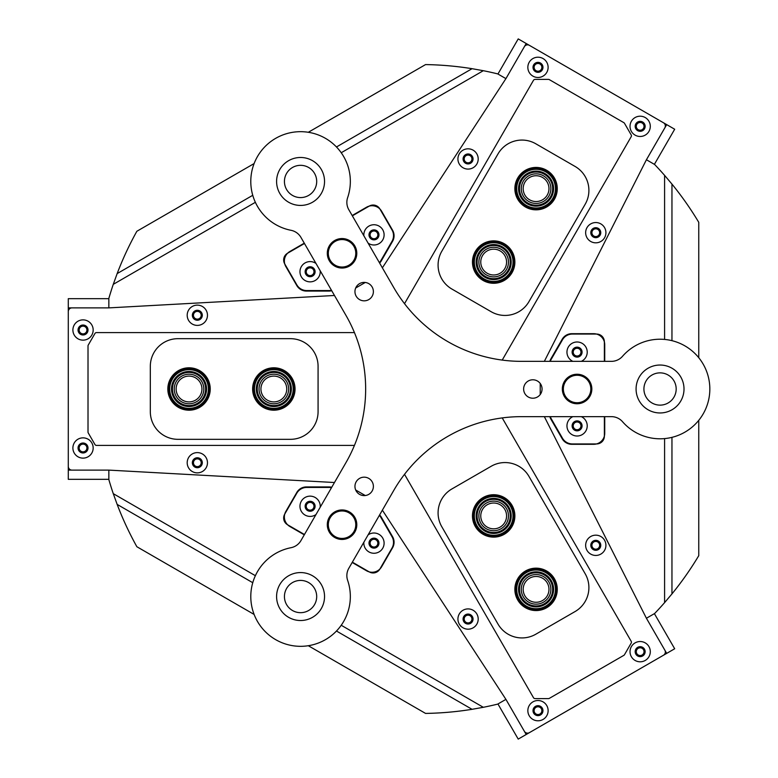 <?xml version="1.0" encoding="UTF-8"?>
<svg xmlns="http://www.w3.org/2000/svg" width="778" height="778" viewBox="0 0 778 778"><rect width="100%" height="100%" fill="white"/><g stroke="black" fill="none" stroke-linecap="round" stroke-linejoin="round"><path stroke-width="1.17" d="M373.975 538.483A4.658 4.658 0 0 0 369.317 543.141A4.658 4.658 0 0 0 373.975 547.79A4.658 4.658 0 0 0 378.633 543.141A4.658 4.658 0 0 0 373.975 538.483M373.975 539.271A3.871 3.871 0 0 0 370.104 543.141A3.871 3.871 0 0 0 373.975 547.012A3.871 3.871 0 0 0 377.845 543.141A3.871 3.871 0 0 0 373.975 539.271M310.111 501.615A4.658 4.658 0 0 0 305.462 506.264A4.658 4.658 0 0 0 310.111 510.922A4.658 4.658 0 0 0 314.769 506.264A4.658 4.658 0 0 0 310.111 501.615M310.111 502.394A3.871 3.871 0 0 0 306.24 506.264A3.871 3.871 0 0 0 310.111 510.144A3.871 3.871 0 0 0 313.981 506.264A3.871 3.871 0 0 0 310.111 502.394M310.111 267.078A4.658 4.658 0 0 0 305.462 271.736A4.658 4.658 0 0 0 310.111 276.385A4.658 4.658 0 0 0 314.769 271.736A4.658 4.658 0 0 0 310.111 267.078M310.111 267.856A3.871 3.871 0 0 0 306.24 271.736A3.871 3.871 0 0 0 310.111 275.606A3.871 3.871 0 0 0 313.981 271.736A3.871 3.871 0 0 0 310.111 267.856M373.975 230.21A4.658 4.658 0 0 0 369.317 234.859A4.658 4.658 0 0 0 373.975 239.517A4.658 4.658 0 0 0 378.633 234.859A4.658 4.658 0 0 0 373.975 230.21M373.975 230.988A3.871 3.871 0 0 0 370.104 234.859A3.871 3.871 0 0 0 373.975 238.729A3.871 3.871 0 0 0 377.845 234.859A3.871 3.871 0 0 0 373.975 230.988M577.091 347.474A4.658 4.658 0 0 0 572.433 352.133A4.658 4.658 0 0 0 577.091 356.781A4.658 4.658 0 0 0 581.75 352.133A4.658 4.658 0 0 0 577.091 347.474M577.091 348.262A3.871 3.871 0 0 0 573.221 352.133A3.871 3.871 0 0 0 577.091 356.003A3.871 3.871 0 0 0 580.962 352.133A3.871 3.871 0 0 0 577.091 348.262M577.091 421.219A4.658 4.658 0 0 0 572.433 425.867A4.658 4.658 0 0 0 577.091 430.526A4.658 4.658 0 0 0 581.75 425.867A4.658 4.658 0 0 0 577.091 421.219M577.091 421.997A3.871 3.871 0 0 0 573.221 425.867A3.871 3.871 0 0 0 577.091 429.738A3.871 3.871 0 0 0 580.962 425.867A3.871 3.871 0 0 0 577.091 421.997M595.783 228.042A4.658 4.658 0 0 0 591.134 232.69A4.658 4.658 0 0 0 595.783 237.348A4.658 4.658 0 0 0 600.441 232.69A4.658 4.658 0 0 0 595.783 228.042M595.783 228.82A3.871 3.871 0 0 0 591.912 232.69A3.871 3.871 0 0 0 595.783 236.561A3.871 3.871 0 0 0 599.653 232.69A3.871 3.871 0 0 0 595.783 228.82M468.064 154.297A4.658 4.658 0 0 0 463.406 158.955A4.658 4.658 0 0 0 468.064 163.604A4.658 4.658 0 0 0 472.723 158.955A4.658 4.658 0 0 0 468.064 154.297M468.064 155.085A3.871 3.871 0 0 0 464.194 158.955A3.871 3.871 0 0 0 468.064 162.826A3.871 3.871 0 0 0 471.935 158.955A3.871 3.871 0 0 0 468.064 155.085M468.064 614.396A4.658 4.658 0 0 0 463.406 619.045A4.658 4.658 0 0 0 468.064 623.703A4.658 4.658 0 0 0 472.723 619.045A4.658 4.658 0 0 0 468.064 614.396M468.064 615.174A3.871 3.871 0 0 0 464.194 619.045A3.871 3.871 0 0 0 468.064 622.915A3.871 3.871 0 0 0 471.935 619.045A3.871 3.871 0 0 0 468.064 615.174M595.783 540.652A4.658 4.658 0 0 0 591.134 545.31A4.658 4.658 0 0 0 595.783 549.958A4.658 4.658 0 0 0 600.441 545.31A4.658 4.658 0 0 0 595.783 540.652M595.783 541.439A3.871 3.871 0 0 0 591.912 545.31A3.871 3.871 0 0 0 595.783 549.18A3.871 3.871 0 0 0 599.653 545.31A3.871 3.871 0 0 0 595.783 541.439M197.33 310.607A4.658 4.658 0 0 0 192.672 315.255A4.658 4.658 0 0 0 197.33 319.914A4.658 4.658 0 0 0 201.988 315.255A4.658 4.658 0 0 0 197.33 310.607M197.33 311.385A3.871 3.871 0 0 0 193.459 315.255A3.871 3.871 0 0 0 197.33 319.136A3.871 3.871 0 0 0 201.201 315.255A3.871 3.871 0 0 0 197.33 311.385M197.33 458.086A4.658 4.658 0 0 0 192.672 462.745A4.658 4.658 0 0 0 197.33 467.393A4.658 4.658 0 0 0 201.988 462.745A4.658 4.658 0 0 0 197.33 458.086M197.33 458.864A3.871 3.871 0 0 0 193.459 462.745A3.871 3.871 0 0 0 197.33 466.615A3.871 3.871 0 0 0 201.201 462.745A3.871 3.871 0 0 0 197.33 458.864M660.045 405.134A16.134 16.134 0 0 1 643.921 389A16.134 16.134 0 0 1 660.045 372.866A16.134 16.134 0 0 1 676.179 389A16.134 16.134 0 0 1 660.045 405.134M300.571 612.675A16.134 16.134 0 0 1 284.437 596.551A16.134 16.134 0 0 1 300.571 580.417A16.134 16.134 0 0 1 316.695 596.551A16.134 16.134 0 0 1 300.571 612.675M300.571 197.583A16.134 16.134 0 0 1 284.437 181.449A16.134 16.134 0 0 1 300.571 165.325A16.134 16.134 0 0 1 316.695 181.449A16.134 16.134 0 0 1 300.571 197.583M108.842 470.136L108.842 479.598A324.455 324.455 0 0 0 113.277 493.66L255.369 575.691M341.221 625.259L483.313 707.299A324.455 324.455 0 0 0 497.716 704.109L505.904 699.383M331.72 487.281A11.057 11.057 0 0 0 328.958 486.931L306.376 486.931A11.057 11.057 0 0 0 296.797 492.464L285.857 511.418A11.057 11.057 0 0 0 289.902 526.531L304.276 534.826M379.615 514.929A11.057 11.057 0 0 1 381.298 517.146L392.589 536.703A11.057 11.057 0 0 1 392.589 547.761L381.648 566.724A11.057 11.057 0 0 1 366.535 570.77L352.171 562.475M505.904 78.617L497.716 73.891A324.455 324.455 0 0 0 483.313 70.701L341.221 152.741M255.369 202.309L113.277 284.34A324.455 324.455 0 0 0 108.842 298.402L108.842 307.864M379.615 263.071A11.057 11.057 0 0 0 381.298 260.854L392.589 241.297A11.057 11.057 0 0 0 392.589 230.239L381.648 211.276A11.057 11.057 0 0 0 366.535 207.23L352.171 215.525M331.72 290.719A11.057 11.057 0 0 1 328.958 291.069L306.376 291.069A11.057 11.057 0 0 1 296.797 285.536L285.857 266.582A11.057 11.057 0 0 1 289.902 251.469L304.276 243.174M654.395 613.648L674.682 648.764L666.697 653.374L646.411 618.257L654.629 613.511A324.455 324.455 0 0 0 664.587 602.639L664.587 438.568M664.587 339.432L664.587 175.361A324.455 324.455 0 0 0 654.629 164.489L646.43 159.753L666.697 124.626L674.682 129.236L654.395 164.352M549.842 416.648A11.057 11.057 0 0 0 550.921 419.216L562.212 438.773A11.057 11.057 0 0 0 571.791 444.306L593.682 444.306A11.057 11.057 0 0 0 604.739 433.249L604.739 416.648M549.842 361.352A11.057 11.057 0 0 1 550.921 358.784L562.212 339.227A11.057 11.057 0 0 1 571.791 333.694L593.682 333.694A11.057 11.057 0 0 1 604.739 344.751L604.739 361.352M483.313 707.299L472.061 709.312L336.466 631.026M308.302 645.721L425.556 713.416A324.455 324.455 0 0 0 472.061 709.312M671.959 437.324L671.959 593.906L664.587 602.639M671.959 593.906A324.455 324.455 0 0 0 698.761 555.677L698.761 420.285M664.587 175.361L671.959 184.094L671.959 340.676M698.761 357.715L698.761 222.323A324.455 324.455 0 0 0 671.959 184.094M336.466 146.974L472.061 68.688L483.313 70.701M472.061 68.688A324.455 324.455 0 0 0 425.556 64.584L308.302 132.279M252.753 582.703L117.157 504.407L113.277 493.66M117.157 504.407A324.455 324.455 0 0 0 136.86 546.73L254.114 614.435M113.277 284.34L117.157 273.593L252.753 195.297M254.114 163.565L136.86 231.27A324.455 324.455 0 0 0 117.157 273.593M572.871 416.648A10.143 10.143 0 0 0 577.091 436.011A10.143 10.143 0 0 0 581.312 416.648M582.07 425.867A4.979 4.979 0 0 0 577.091 420.888A4.979 4.979 0 0 0 572.112 425.867A4.979 4.979 0 0 0 577.091 430.847A4.979 4.979 0 0 0 582.07 425.867M581.312 361.352A10.143 10.143 0 0 0 577.091 341.989A10.143 10.143 0 0 0 572.871 361.352M582.07 352.133A4.979 4.979 0 0 0 577.091 347.153A4.979 4.979 0 0 0 572.112 352.133A4.979 4.979 0 0 0 577.091 357.112A4.979 4.979 0 0 0 582.07 352.133M604.37 361.352L604.37 341.805A7.741 7.741 0 0 0 596.629 334.063L572.375 334.063A11.427 11.427 0 0 0 562.475 339.782L551.339 359.066A11.427 11.427 0 0 0 550.338 361.352M550.338 416.648A11.427 11.427 0 0 0 551.339 418.934L562.475 438.218A11.427 11.427 0 0 0 572.375 443.937L596.629 443.937A7.741 7.741 0 0 0 604.37 436.195L604.37 416.648M320.205 507.217A10.143 10.143 0 0 0 301.329 501.197A10.143 10.143 0 0 0 315.985 514.54M307.631 510.582A4.979 4.979 0 0 0 314.429 508.754A4.979 4.979 0 0 0 312.6 501.956A4.979 4.979 0 0 0 305.803 503.784A4.979 4.979 0 0 0 307.631 510.582M363.88 542.188A10.143 10.143 0 0 0 382.757 548.208A10.143 10.143 0 0 0 368.101 534.875M371.485 547.449A4.979 4.979 0 0 0 378.283 545.631A4.979 4.979 0 0 0 376.464 538.823A4.979 4.979 0 0 0 369.667 540.652A4.979 4.979 0 0 0 371.485 547.449M352.346 562.154L369.278 571.927A7.741 7.741 0 0 0 379.849 569.097L391.986 548.082A11.427 11.427 0 0 0 391.986 536.655L380.85 517.37A11.427 11.427 0 0 0 379.372 515.357M331.477 487.709A11.427 11.427 0 0 0 328.997 487.436L306.726 487.436A11.427 11.427 0 0 0 296.826 493.145L284.699 514.161A7.741 7.741 0 0 0 287.529 524.732L304.451 534.505M368.101 243.125A10.143 10.143 0 0 0 382.757 229.792A10.143 10.143 0 0 0 363.88 235.812M371.485 230.551A4.979 4.979 0 0 0 369.667 237.348A4.979 4.979 0 0 0 376.464 239.177A4.979 4.979 0 0 0 378.283 232.369A4.979 4.979 0 0 0 371.485 230.551M315.985 263.46A10.143 10.143 0 0 0 301.329 276.803A10.143 10.143 0 0 0 320.205 270.783M307.631 267.418A4.979 4.979 0 0 0 305.803 274.216A4.979 4.979 0 0 0 312.6 276.044A4.979 4.979 0 0 0 314.429 269.246A4.979 4.979 0 0 0 307.631 267.418M304.451 243.495L287.529 253.268A7.741 7.741 0 0 0 284.699 263.839L296.826 284.855A11.427 11.427 0 0 0 306.726 290.564L328.997 290.564A11.427 11.427 0 0 0 331.477 290.291M379.372 262.643A11.427 11.427 0 0 0 380.85 260.63L391.986 241.345A11.427 11.427 0 0 0 391.986 229.918L379.849 208.903A7.741 7.741 0 0 0 369.278 206.073L352.346 215.846M174.243 389A14.792 14.792 0 0 0 189.035 403.792A14.792 14.792 0 0 0 203.826 389A14.792 14.792 0 0 0 189.035 374.208A14.792 14.792 0 0 0 174.243 389M176.129 389A12.905 12.905 0 0 0 189.035 401.905A12.905 12.905 0 0 0 201.94 389A12.905 12.905 0 0 0 189.035 376.095A12.905 12.905 0 0 0 176.129 389M259.045 389A14.792 14.792 0 0 0 273.837 403.792A14.792 14.792 0 0 0 288.628 389A14.792 14.792 0 0 0 273.837 374.208A14.792 14.792 0 0 0 259.045 389M260.931 389A12.905 12.905 0 0 0 273.837 401.905A12.905 12.905 0 0 0 286.742 389A12.905 12.905 0 0 0 273.837 376.095A12.905 12.905 0 0 0 260.931 389M543.472 602.172A14.792 14.792 0 0 0 548.889 581.963A14.792 14.792 0 0 0 528.68 576.547A14.792 14.792 0 0 0 523.263 596.755A14.792 14.792 0 0 0 543.472 602.172M542.529 600.538A12.905 12.905 0 0 0 547.245 582.907A12.905 12.905 0 0 0 529.624 578.19A12.905 12.905 0 0 0 524.897 595.812A12.905 12.905 0 0 0 542.529 600.538M501.071 528.739A14.792 14.792 0 0 0 506.488 508.53A14.792 14.792 0 0 0 486.279 503.113A14.792 14.792 0 0 0 480.862 523.322A14.792 14.792 0 0 0 501.071 528.739M500.128 527.095A12.905 12.905 0 0 0 504.844 509.473A12.905 12.905 0 0 0 487.223 504.747A12.905 12.905 0 0 0 482.496 522.378A12.905 12.905 0 0 0 500.128 527.095M543.472 175.828A14.792 14.792 0 0 0 523.263 181.245A14.792 14.792 0 0 0 528.68 201.453A14.792 14.792 0 0 0 548.889 196.037A14.792 14.792 0 0 0 543.472 175.828M542.529 177.462A12.905 12.905 0 0 0 524.897 182.188A12.905 12.905 0 0 0 529.624 199.81A12.905 12.905 0 0 0 547.245 195.093A12.905 12.905 0 0 0 542.529 177.462M501.071 249.261A14.792 14.792 0 0 0 480.862 254.678A14.792 14.792 0 0 0 486.279 274.887A14.792 14.792 0 0 0 506.488 269.47A14.792 14.792 0 0 0 501.071 249.261M500.128 250.905A12.905 12.905 0 0 0 482.496 255.622A12.905 12.905 0 0 0 487.223 273.253A12.905 12.905 0 0 0 504.844 268.527A12.905 12.905 0 0 0 500.128 250.905M382.368 510.174L505.087 698.099A55.306 55.306 0 0 1 506.682 700.686L524.362 731.301A3.686 3.686 0 0 0 529.39 732.652L663.498 655.222A3.686 3.686 0 0 0 664.85 650.184L647.179 619.57A55.306 55.306 0 0 1 645.73 616.896L544.347 416.648M334.472 295.484L110.359 307.806A55.306 55.306 0 0 1 107.325 307.884L71.975 307.884A3.686 3.686 0 0 0 68.289 311.57L68.289 466.43A3.686 3.686 0 0 0 71.975 470.116L107.325 470.116A55.306 55.306 0 0 1 110.359 470.194L334.472 482.516M188.548 457.668A10.143 10.143 0 0 0 192.263 471.517A10.143 10.143 0 0 0 206.112 467.811A10.143 10.143 0 0 0 202.397 453.963A10.143 10.143 0 0 0 188.548 457.668M193.022 460.255A4.979 4.979 0 0 0 194.84 467.053A4.979 4.979 0 0 0 201.638 465.225A4.979 4.979 0 0 0 199.82 458.427A4.979 4.979 0 0 0 193.022 460.255M74.25 442.925A10.143 10.143 0 0 0 77.965 456.774A10.143 10.143 0 0 0 91.814 453.059A10.143 10.143 0 0 0 88.099 439.21A10.143 10.143 0 0 0 74.25 442.925M78.724 445.502A4.979 4.979 0 0 0 80.542 452.3A4.979 4.979 0 0 0 87.34 450.481A4.979 4.979 0 0 0 85.522 443.684A4.979 4.979 0 0 0 78.724 445.502M74.25 324.941A10.143 10.143 0 0 0 77.965 338.79A10.143 10.143 0 0 0 91.814 335.075A10.143 10.143 0 0 0 88.099 321.226A10.143 10.143 0 0 0 74.25 324.941M78.724 327.519A4.979 4.979 0 0 0 80.542 334.316A4.979 4.979 0 0 0 87.34 332.498A4.979 4.979 0 0 0 85.522 325.7A4.979 4.979 0 0 0 78.724 327.519M188.548 310.189A10.143 10.143 0 0 0 192.263 324.037A10.143 10.143 0 0 0 206.112 320.332A10.143 10.143 0 0 0 202.397 306.483A10.143 10.143 0 0 0 188.548 310.189M193.022 312.775A4.979 4.979 0 0 0 194.84 319.573A4.979 4.979 0 0 0 201.638 317.745A4.979 4.979 0 0 0 199.82 310.947A4.979 4.979 0 0 0 193.022 312.775M529.205 62.269A10.143 10.143 0 0 0 532.92 76.127A10.143 10.143 0 0 0 546.769 72.412A10.143 10.143 0 0 0 543.054 58.564A10.143 10.143 0 0 0 529.205 62.269M533.679 64.856A4.979 4.979 0 0 0 535.497 71.654A4.979 4.979 0 0 0 542.295 69.835A4.979 4.979 0 0 0 540.477 63.028A4.979 4.979 0 0 0 533.679 64.856M459.283 153.879A10.143 10.143 0 0 0 462.998 167.737A10.143 10.143 0 0 0 476.846 164.022A10.143 10.143 0 0 0 473.131 150.173A10.143 10.143 0 0 0 459.283 153.879M463.756 156.466A4.979 4.979 0 0 0 465.575 163.263A4.979 4.979 0 0 0 472.372 161.445A4.979 4.979 0 0 0 470.554 154.637A4.979 4.979 0 0 0 463.756 156.466M587.001 227.623A10.143 10.143 0 0 0 590.716 241.472A10.143 10.143 0 0 0 604.564 237.757A10.143 10.143 0 0 0 600.859 223.908A10.143 10.143 0 0 0 587.001 227.623M591.475 230.2A4.979 4.979 0 0 0 593.293 236.998A4.979 4.979 0 0 0 600.101 235.18A4.979 4.979 0 0 0 598.272 228.382A4.979 4.979 0 0 0 591.475 230.2M631.386 121.261A10.143 10.143 0 0 0 635.091 135.119A10.143 10.143 0 0 0 648.94 131.404A10.143 10.143 0 0 0 645.234 117.556A10.143 10.143 0 0 0 631.386 121.261M635.85 123.848A4.979 4.979 0 0 0 637.678 130.646A4.979 4.979 0 0 0 644.476 128.827A4.979 4.979 0 0 0 642.647 122.02A4.979 4.979 0 0 0 635.85 123.848M631.386 646.596A10.143 10.143 0 0 0 635.091 660.444A10.143 10.143 0 0 0 648.94 656.739A10.143 10.143 0 0 0 645.234 642.881A10.143 10.143 0 0 0 631.386 646.596M635.85 649.173A4.979 4.979 0 0 0 637.678 655.98A4.979 4.979 0 0 0 644.476 654.152A4.979 4.979 0 0 0 642.647 647.354A4.979 4.979 0 0 0 635.85 649.173M529.205 705.588A10.143 10.143 0 0 0 532.92 719.436A10.143 10.143 0 0 0 546.769 715.731A10.143 10.143 0 0 0 543.054 701.873A10.143 10.143 0 0 0 529.205 705.588M533.679 708.165A4.979 4.979 0 0 0 535.497 714.972A4.979 4.979 0 0 0 542.295 713.144A4.979 4.979 0 0 0 540.477 706.346A4.979 4.979 0 0 0 533.679 708.165M459.283 613.978A10.143 10.143 0 0 0 462.998 627.827A10.143 10.143 0 0 0 476.846 624.121A10.143 10.143 0 0 0 473.131 610.263A10.143 10.143 0 0 0 459.283 613.978M463.756 616.555A4.979 4.979 0 0 0 465.575 623.363A4.979 4.979 0 0 0 472.372 621.534A4.979 4.979 0 0 0 470.554 614.737A4.979 4.979 0 0 0 463.756 616.555M587.001 540.243A10.143 10.143 0 0 0 590.716 554.092A10.143 10.143 0 0 0 604.564 550.377A10.143 10.143 0 0 0 600.859 536.528A10.143 10.143 0 0 0 587.001 540.243M591.475 542.82A4.979 4.979 0 0 0 593.293 549.618A4.979 4.979 0 0 0 600.101 547.8A4.979 4.979 0 0 0 598.272 541.002A4.979 4.979 0 0 0 591.475 542.82M365.271 495.537L355.692 490.004M540.224 383.466L540.224 394.534M544.347 361.352L645.73 161.104A55.306 55.306 0 0 1 647.179 158.43L664.85 127.816A3.686 3.686 0 0 0 663.498 122.778L529.39 45.348A3.686 3.686 0 0 0 524.362 46.699L506.682 77.314A55.306 55.306 0 0 1 505.087 79.901L382.368 267.827M355.692 287.996L365.271 282.463M295.037 389A21.201 21.201 0 0 1 273.837 410.201A21.201 21.201 0 0 1 252.636 389A21.201 21.201 0 0 1 273.837 367.8A21.201 21.201 0 0 1 295.037 389M210.235 389A21.201 21.201 0 0 1 189.035 410.201A21.201 21.201 0 0 1 167.834 389A21.201 21.201 0 0 1 189.035 367.8A21.201 21.201 0 0 1 210.235 389M318.076 411.679L318.076 366.321A27.648 27.648 0 0 0 290.427 338.673L177.977 338.673A27.648 27.648 0 0 0 150.319 366.321L150.319 411.679A27.648 27.648 0 0 0 177.977 439.327L290.427 439.327A27.648 27.648 0 0 0 318.076 411.679M354.437 445.415L96.53 445.415A1.848 1.848 0 0 1 94.926 444.491L88.254 432.938A1.848 1.848 0 0 1 88.011 432.014L88.011 345.986A1.848 1.848 0 0 1 88.254 345.062L94.926 333.509A1.848 1.848 0 0 1 96.53 332.585L354.437 332.585M87.69 330.008A4.658 4.658 0 0 0 83.032 325.35A4.658 4.658 0 0 0 78.383 330.008A4.658 4.658 0 0 0 83.032 334.666A4.658 4.658 0 0 0 87.69 330.008M86.903 330.008A3.871 3.871 0 0 0 83.032 326.138A3.871 3.871 0 0 0 79.162 330.008A3.871 3.871 0 0 0 83.032 333.879A3.871 3.871 0 0 0 86.903 330.008M87.69 447.992A4.658 4.658 0 0 0 83.032 443.334A4.658 4.658 0 0 0 78.383 447.992A4.658 4.658 0 0 0 83.032 452.65A4.658 4.658 0 0 0 87.69 447.992M86.903 447.992A3.871 3.871 0 0 0 83.032 444.121A3.871 3.871 0 0 0 79.162 447.992A3.871 3.871 0 0 0 83.032 451.862A3.871 3.871 0 0 0 86.903 447.992M108.842 479.336L68.289 479.336L68.289 298.664L108.842 298.664M108.842 307.884L68.289 307.884M68.289 470.116L108.842 470.116M274.683 406.495A17.515 17.515 0 0 1 256.341 389.846A17.515 17.515 0 0 1 272.99 371.505A17.515 17.515 0 0 1 291.332 388.154A17.515 17.515 0 0 1 274.683 406.495M273.039 372.429A16.591 16.591 0 0 0 257.265 389.797A16.591 16.591 0 0 0 274.634 405.571A16.591 16.591 0 0 0 290.408 388.203A16.591 16.591 0 0 0 273.039 372.429M274.77 408.333A19.353 19.353 0 0 0 293.17 388.066A19.353 19.353 0 0 0 272.903 369.667A19.353 19.353 0 0 0 254.503 389.934A19.353 19.353 0 0 0 274.77 408.333M272.864 368.743A20.277 20.277 0 0 1 294.094 388.028A20.277 20.277 0 0 1 274.809 409.257A20.277 20.277 0 0 1 253.579 389.973A20.277 20.277 0 0 1 272.864 368.743M180.613 404.356A17.515 17.515 0 0 1 173.679 380.578A17.515 17.515 0 0 1 197.456 373.644A17.515 17.515 0 0 1 204.39 397.422A17.515 17.515 0 0 1 180.613 404.356M197.019 374.451A16.591 16.591 0 0 0 174.486 381.026A16.591 16.591 0 0 0 181.06 403.549A16.591 16.591 0 0 0 203.583 396.974A16.591 16.591 0 0 0 197.019 374.451M179.728 405.97A19.353 19.353 0 0 0 206.005 398.307A19.353 19.353 0 0 0 198.341 372.03A19.353 19.353 0 0 0 172.064 379.693A19.353 19.353 0 0 0 179.728 405.97M198.789 371.223A20.277 20.277 0 0 1 206.812 398.754A20.277 20.277 0 0 1 179.28 406.777A20.277 20.277 0 0 1 171.257 379.246A20.277 20.277 0 0 1 198.789 371.223M502.228 417.922L631.182 641.276A1.848 1.848 0 0 1 631.182 643.114L624.51 654.668A1.848 1.848 0 0 1 623.839 655.348L549.336 698.362A1.848 1.848 0 0 1 548.412 698.605L535.07 698.605A1.848 1.848 0 0 1 533.475 697.681L404.521 474.327M404.521 303.673L533.475 80.319A1.848 1.848 0 0 1 535.07 79.395L548.412 79.395A1.848 1.848 0 0 1 549.336 79.638L623.839 122.652A1.848 1.848 0 0 1 624.51 123.332L631.182 134.886A1.848 1.848 0 0 1 631.182 136.724L502.228 360.078M553.586 588.975A17.515 17.515 0 0 1 536.46 606.869A17.515 17.515 0 0 1 518.566 589.743A17.515 17.515 0 0 1 535.692 571.849A17.515 17.515 0 0 1 553.586 588.975M519.49 589.724A16.591 16.591 0 0 0 536.441 605.945A16.591 16.591 0 0 0 552.662 589.004A16.591 16.591 0 0 0 535.711 572.773A16.591 16.591 0 0 0 519.49 589.724M555.424 588.936A19.353 19.353 0 0 0 535.653 570.011A19.353 19.353 0 0 0 516.718 589.782A19.353 19.353 0 0 0 536.499 608.717A19.353 19.353 0 0 0 555.424 588.936M515.804 589.802A20.277 20.277 0 0 1 535.634 569.088A20.277 20.277 0 0 1 556.348 588.917A20.277 20.277 0 0 1 536.519 609.641A20.277 20.277 0 0 1 515.804 589.802M526.988 173.669A17.515 17.515 0 0 1 551.048 179.553A17.515 17.515 0 0 1 545.164 203.612A17.515 17.515 0 0 1 521.104 197.719A17.515 17.515 0 0 1 526.988 173.669M544.678 202.825A16.591 16.591 0 0 0 550.26 180.029A16.591 16.591 0 0 0 527.465 174.457A16.591 16.591 0 0 0 521.892 197.242A16.591 16.591 0 0 0 544.678 202.825M526.035 172.094A19.353 19.353 0 0 0 519.529 198.682A19.353 19.353 0 0 0 546.117 205.188A19.353 19.353 0 0 0 552.623 178.59A19.353 19.353 0 0 0 526.035 172.094M546.594 205.976A20.277 20.277 0 0 1 518.741 199.158A20.277 20.277 0 0 1 525.549 171.306A20.277 20.277 0 0 1 553.411 178.113A20.277 20.277 0 0 1 546.594 205.976M483.07 497.56A21.201 21.201 0 0 1 512.031 505.321A21.201 21.201 0 0 1 504.27 534.282A21.201 21.201 0 0 1 475.309 526.521A21.201 21.201 0 0 1 483.07 497.56M525.471 571.003A21.201 21.201 0 0 1 554.432 578.764A21.201 21.201 0 0 1 546.671 607.725A21.201 21.201 0 0 1 517.71 599.964A21.201 21.201 0 0 1 525.471 571.003M491.19 466.265L451.911 488.944A27.648 27.648 0 0 0 441.787 526.716L498.017 624.102A27.648 27.648 0 0 0 535.789 634.226L575.068 611.557A27.648 27.648 0 0 0 585.192 573.775L528.962 476.389A27.648 27.648 0 0 0 491.19 466.265M483.07 280.44A21.201 21.201 0 0 1 475.309 251.479A21.201 21.201 0 0 1 504.27 243.718A21.201 21.201 0 0 1 512.031 272.679A21.201 21.201 0 0 1 483.07 280.44M525.471 206.997A21.201 21.201 0 0 1 517.71 178.036A21.201 21.201 0 0 1 546.671 170.275A21.201 21.201 0 0 1 554.432 199.236A21.201 21.201 0 0 1 525.471 206.997M451.911 289.056L491.19 311.735A27.648 27.648 0 0 0 528.962 301.611L585.192 204.225A27.648 27.648 0 0 0 575.068 166.443L535.789 143.774A27.648 27.648 0 0 0 498.017 153.898L441.787 251.284A27.648 27.648 0 0 0 451.911 289.056M508.404 506.449A17.515 17.515 0 0 1 503.152 530.654A17.515 17.515 0 0 1 478.947 525.403A17.515 17.515 0 0 1 484.198 501.197A17.515 17.515 0 0 1 508.404 506.449M479.725 524.897A16.591 16.591 0 0 0 502.646 529.876A16.591 16.591 0 0 0 507.626 506.945A16.591 16.591 0 0 0 484.694 501.966A16.591 16.591 0 0 0 479.725 524.897M509.95 505.447A19.353 19.353 0 0 0 483.196 499.641A19.353 19.353 0 0 0 477.391 526.395A19.353 19.353 0 0 0 504.144 532.201A19.353 19.353 0 0 0 509.95 505.447M476.622 526.9A20.277 20.277 0 0 1 482.7 498.873A20.277 20.277 0 0 1 510.728 504.951A20.277 20.277 0 0 1 504.65 532.979A20.277 20.277 0 0 1 476.622 526.9M478.1 254.056A17.515 17.515 0 0 1 501.693 246.509A17.515 17.515 0 0 1 509.24 270.092A17.515 17.515 0 0 1 485.657 277.649A17.515 17.515 0 0 1 478.1 254.056M508.423 269.674A16.591 16.591 0 0 0 501.265 247.326A16.591 16.591 0 0 0 478.917 254.484A16.591 16.591 0 0 0 486.075 276.832A16.591 16.591 0 0 0 508.423 269.674M476.467 253.22A19.353 19.353 0 0 0 484.811 279.283A19.353 19.353 0 0 0 510.883 270.939A19.353 19.353 0 0 0 502.53 244.866A19.353 19.353 0 0 0 476.467 253.22M511.7 271.357A20.277 20.277 0 0 1 484.393 280.109A20.277 20.277 0 0 1 475.64 252.792A20.277 20.277 0 0 1 502.958 244.049A20.277 20.277 0 0 1 511.7 271.357M535.653 706.628A4.658 4.658 0 0 0 533.951 712.988A4.658 4.658 0 0 0 540.311 714.69A4.658 4.658 0 0 0 542.013 708.33A4.658 4.658 0 0 0 535.653 706.628M536.052 707.309A3.871 3.871 0 0 0 534.632 712.59A3.871 3.871 0 0 0 539.922 714.01A3.871 3.871 0 0 0 541.342 708.719A3.871 3.871 0 0 0 536.052 707.309M637.834 647.636A4.658 4.658 0 0 0 636.132 653.997A4.658 4.658 0 0 0 642.492 655.698A4.658 4.658 0 0 0 644.194 649.338A4.658 4.658 0 0 0 637.834 647.636M638.223 648.317A3.871 3.871 0 0 0 636.812 653.598A3.871 3.871 0 0 0 642.093 655.018A3.871 3.871 0 0 0 643.513 649.727A3.871 3.871 0 0 0 638.223 648.317M505.924 699.364L526.2 734.49L518.216 739.1L497.939 703.973M666.697 653.374L526.2 734.49M637.834 130.364A4.658 4.658 0 0 0 644.194 128.662A4.658 4.658 0 0 0 642.492 122.302A4.658 4.658 0 0 0 636.132 124.003A4.658 4.658 0 0 0 637.834 130.364M638.223 129.683A3.871 3.871 0 0 0 643.513 128.273A3.871 3.871 0 0 0 642.093 122.982A3.871 3.871 0 0 0 636.812 124.402A3.871 3.871 0 0 0 638.223 129.683M535.653 71.372A4.658 4.658 0 0 0 542.013 69.67A4.658 4.658 0 0 0 540.311 63.31A4.658 4.658 0 0 0 533.951 65.012A4.658 4.658 0 0 0 535.653 71.372M536.052 70.691A3.871 3.871 0 0 0 541.342 69.281A3.871 3.871 0 0 0 539.922 63.99A3.871 3.871 0 0 0 534.632 65.41A3.871 3.871 0 0 0 536.052 70.691M497.939 74.027L518.216 38.9L666.697 124.626M526.2 43.51L505.924 78.636M342.69 509.969A14.753 14.753 0 0 0 327.314 524.061A14.753 14.753 0 0 0 341.406 539.436A14.753 14.753 0 0 0 356.781 525.345A14.753 14.753 0 0 0 342.69 509.969M562.591 386.277A14.753 14.753 0 0 0 574.368 403.5A14.753 14.753 0 0 0 591.581 391.723A14.753 14.753 0 0 0 579.805 374.5A14.753 14.753 0 0 0 562.591 386.277M348.427 240.003A14.753 14.753 0 0 0 328.754 246.908A14.753 14.753 0 0 0 335.658 266.591A14.753 14.753 0 0 0 355.342 259.677A14.753 14.753 0 0 0 348.427 240.003M372.147 287.004A9.219 9.219 0 0 0 359.562 283.63A9.219 9.219 0 0 0 356.188 296.224A9.219 9.219 0 0 0 368.772 299.598A9.219 9.219 0 0 0 372.147 287.004M372.147 481.776A9.219 9.219 0 0 0 359.562 478.402A9.219 9.219 0 0 0 356.188 490.996A9.219 9.219 0 0 0 368.772 494.37A9.219 9.219 0 0 0 372.147 481.776M540.827 384.39A9.219 9.219 0 0 0 528.243 381.016A9.219 9.219 0 0 0 524.868 393.61A9.219 9.219 0 0 0 537.452 396.984A9.219 9.219 0 0 0 540.827 384.39M353.941 246.431A13.732 13.732 0 0 0 335.182 241.404A13.732 13.732 0 0 0 330.154 260.163A13.732 13.732 0 0 0 348.914 265.191A13.732 13.732 0 0 0 353.941 246.431M353.941 517.837A13.732 13.732 0 0 0 335.182 512.809A13.732 13.732 0 0 0 330.154 531.569A13.732 13.732 0 0 0 348.914 536.596A13.732 13.732 0 0 0 353.941 517.837M588.985 382.134A13.732 13.732 0 0 0 570.225 377.106A13.732 13.732 0 0 0 565.198 395.866A13.732 13.732 0 0 0 583.957 400.894A13.732 13.732 0 0 0 588.985 382.134M321.324 584.56A23.962 23.962 0 0 0 288.58 575.788A23.962 23.962 0 0 0 279.808 608.532A23.962 23.962 0 0 0 312.552 617.304A23.962 23.962 0 0 0 321.324 584.56M321.324 169.468A23.962 23.962 0 0 0 288.58 160.696A23.962 23.962 0 0 0 279.808 193.44A23.962 23.962 0 0 0 312.552 202.212A23.962 23.962 0 0 0 321.324 169.468M680.799 377.019A23.962 23.962 0 0 0 648.064 368.247A23.962 23.962 0 0 0 639.292 400.981A23.962 23.962 0 0 0 672.027 409.753A23.962 23.962 0 0 0 680.799 377.019M257.46 206.345A49.773 49.773 0 0 0 291.001 230.298A14.753 14.753 0 0 1 300.94 237.397L345.889 315.255A147.48 147.48 0 0 1 345.889 462.745L300.94 540.603A14.753 14.753 0 0 1 291.001 547.702A49.773 49.773 0 0 0 252.208 608.328A49.773 49.773 0 0 0 314.545 644.32A49.773 49.773 0 0 0 347.649 580.407A14.753 14.753 0 0 1 348.836 568.251L393.785 490.393A147.48 147.48 0 0 1 521.503 416.648L611.411 416.648A14.753 14.753 0 0 1 622.526 421.705A49.773 49.773 0 0 0 703.156 364.114A49.773 49.773 0 0 0 622.526 356.295A14.753 14.753 0 0 1 611.411 361.352L521.503 361.352A147.48 147.48 0 0 1 393.785 287.607L348.836 209.749A14.753 14.753 0 0 1 347.649 197.593A49.773 49.773 0 0 0 275.675 138.348A49.773 49.773 0 0 0 257.46 206.345"/></g></svg>
